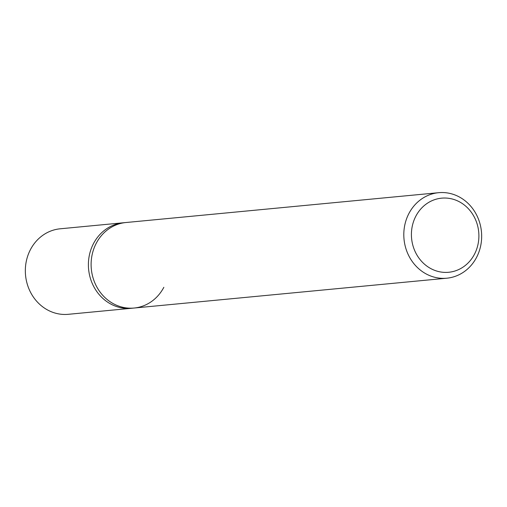 <?xml version="1.0" encoding="UTF-8"?>
<svg xmlns="http://www.w3.org/2000/svg" width="507" height="507" viewBox="0 0 507 507"><rect width="100%" height="100%" fill="white"/><g stroke="black" fill="none" stroke-linecap="round" stroke-linejoin="round"><path stroke-width="0.76" d="M408.946 213.434A42.949 38.893 84.6 0 0 410.125 258.215A42.949 38.893 84.6 0 0 446.813 278.204A42.949 38.893 84.6 0 0 476.523 257.461A42.949 38.893 84.6 0 0 475.344 212.68A42.949 38.893 84.6 0 0 438.656 192.692A42.949 38.893 84.6 0 0 408.946 213.434M163.837 287.292A42.949 38.893 -95.4 0 1 134.127 308.034A42.949 38.893 -95.4 0 1 97.433 288.046A42.949 38.893 -95.4 0 1 96.254 243.265A42.949 38.893 -95.4 0 1 125.964 222.522L123.245 222.782A42.949 38.893 84.6 0 0 93.535 243.518A42.949 38.893 84.6 0 0 94.714 288.299A42.949 38.893 84.6 0 0 131.402 308.294L68.344 314.308A42.949 38.893 84.6 0 1 31.656 294.32A42.949 38.893 84.6 0 1 30.477 249.539A42.949 38.893 84.6 0 1 60.187 228.796L123.245 222.782A42.949 38.893 84.6 0 0 93.535 243.518A42.949 38.893 84.6 0 0 94.714 288.299A42.949 38.893 84.6 0 0 131.402 308.294L134.127 308.034A42.949 38.893 -95.4 0 1 97.433 288.046A42.949 38.893 -95.4 0 1 96.254 243.265A42.949 38.893 -95.4 0 1 125.964 222.522L438.656 192.692M474.438 254.299A37.226 33.709 -95.4 0 1 428.39 267.145A37.226 33.709 -95.4 0 1 415.867 216.14A37.226 33.709 -95.4 0 1 461.915 203.288A37.226 33.709 -95.4 0 1 474.438 254.299M446.813 278.204L134.127 308.034"/></g></svg>
